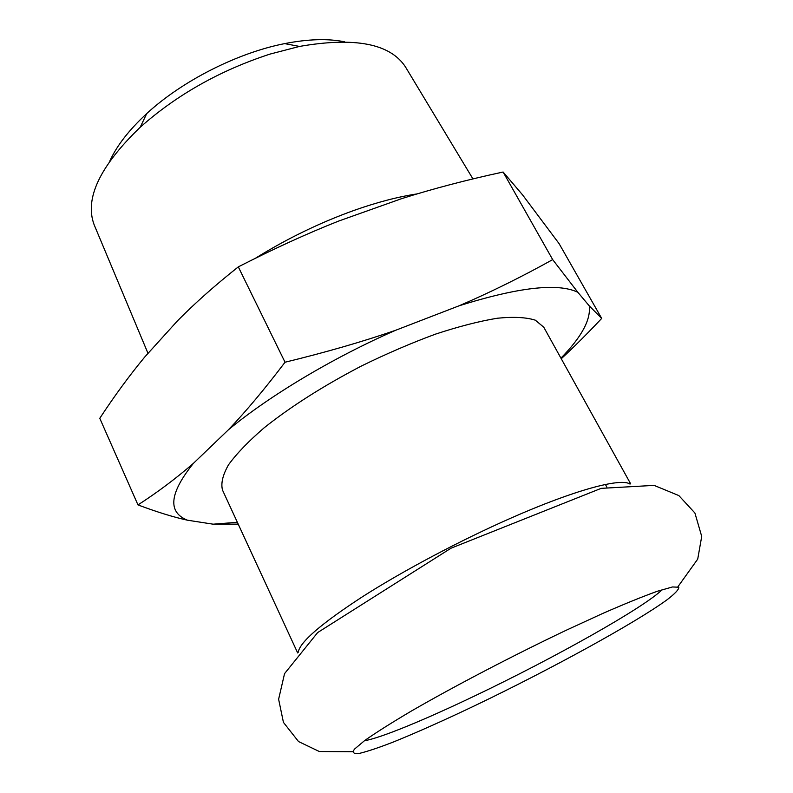<?xml version="1.0" encoding="UTF-8"?>
<svg xmlns="http://www.w3.org/2000/svg" width="793" height="793" viewBox="0 0 793 793"><rect width="100%" height="100%" fill="white"/><g stroke="black" fill="none" stroke-linecap="round" stroke-linejoin="round"><path stroke-width="1.19" d="M298.208 652.292C299.774 642.142 321.234 623.595 362.599 596.653C403.389 570.623 460.267 540.439 510.672 518.225C574.469 490.015 620.661 477.703 629.89 484.017M344.658 41.831C328.074 38.431 308.071 39.026 284.657 43.615C237.464 52.844 182.043 80.965 146.715 113.597C129.19 129.774 116.898 145.565 109.85 160.959M94.575 225.797L94.129 224.736C84.415 198.706 99.779 166.213 140.212 127.247C176.789 94.793 220.058 70.408 270.016 54.093L299.516 46.43C354.848 36.815 390.136 43.615 405.401 66.82L405.996 67.802M417.128 193.898C398.096 196.783 377.181 202.245 354.372 210.284C320.094 222.565 287.036 238.594 255.187 258.399M552.681 259.618C521.12 277.163 489.935 292.548 459.147 305.771L395.509 330.324C362.708 341.664 325.883 352.3 285.034 362.232L238.306 266.874C274.021 248.655 307.496 233.38 338.73 221.039L401.565 198.676C433.097 188.704 466.948 179.823 503.109 172.022L522.567 194.88L559.124 243.679L601.699 318.419L589.239 305.85L577.829 292.27L552.681 259.618L503.109 172.022M285.034 362.232C264.763 388.966 245.899 411.488 228.414 429.786L193.403 463.36C175.887 478.546 157.411 492.394 137.972 504.913L99.779 418.308C114.4 396.014 129.378 375.585 144.722 357.028L177.354 320.987C194.533 303.521 214.853 285.48 238.306 266.874M137.972 504.913C157.232 512.119 173.717 517.214 187.426 520.188L213.158 524.183L238.207 524.133M561.266 358.743C573.924 347.047 587.405 333.605 601.699 318.419M213.158 524.183L237.365 522.3M193.403 463.36C169.434 493.236 167.442 512.179 187.426 520.188M395.509 330.324C332.971 357.693 269.174 395.935 228.414 429.786M560.929 358.149C581.576 337.045 591.013 319.619 589.239 305.85M577.829 292.27C557.895 282.724 518.335 287.225 459.147 305.771M630.732 483.968L543.77 327.212L535.334 320.184C526.235 317.279 513.577 316.635 497.34 318.231C479.22 321.215 458.592 326.528 435.446 334.15C411.329 343.032 386.677 353.648 361.479 365.979C323.346 385.884 290.912 406.482 264.188 427.774C248.506 441.285 236.621 453.626 228.513 464.807C222.694 475.066 220.702 483.522 222.546 490.183L297.672 652.946M477.436 704.422C445.289 719.796 417.277 732.326 393.397 742C378.985 747.591 367.734 751.367 359.635 753.34C353.688 754.143 351.973 752.735 354.501 749.107L364.75 740.493C375.932 732.643 391.385 722.869 411.131 711.182C453.675 686.56 512.793 655.662 565.915 630.385L602.849 613.395C624.983 603.731 643.182 596.336 657.466 591.221L672.514 586.959L678.838 587.226C678.887 589.516 674.972 593.699 667.072 599.766C635.024 623.1 551.69 668.697 477.436 704.422M662.195 589.675C643.827 607.805 553.732 658.23 475.75 695.421C425.583 719.469 380.62 738.105 364.393 740.761M352.707 751.714L319.351 751.526L298.535 741.554L283.428 722.373L278.621 699.228L284.548 673.634L317.666 632.556L451.029 548.201L601.144 488.359L654.106 485.385L678.838 495.575L694.906 513.002L701.716 536.425L697.721 559.105L677.936 586.711M146.715 113.597L140.212 127.247M284.657 43.615L299.516 46.43M94.129 224.736L148.013 353.391M405.401 66.82L472.945 178.911M606.873 487.13L605.416 484.473"/></g></svg>
